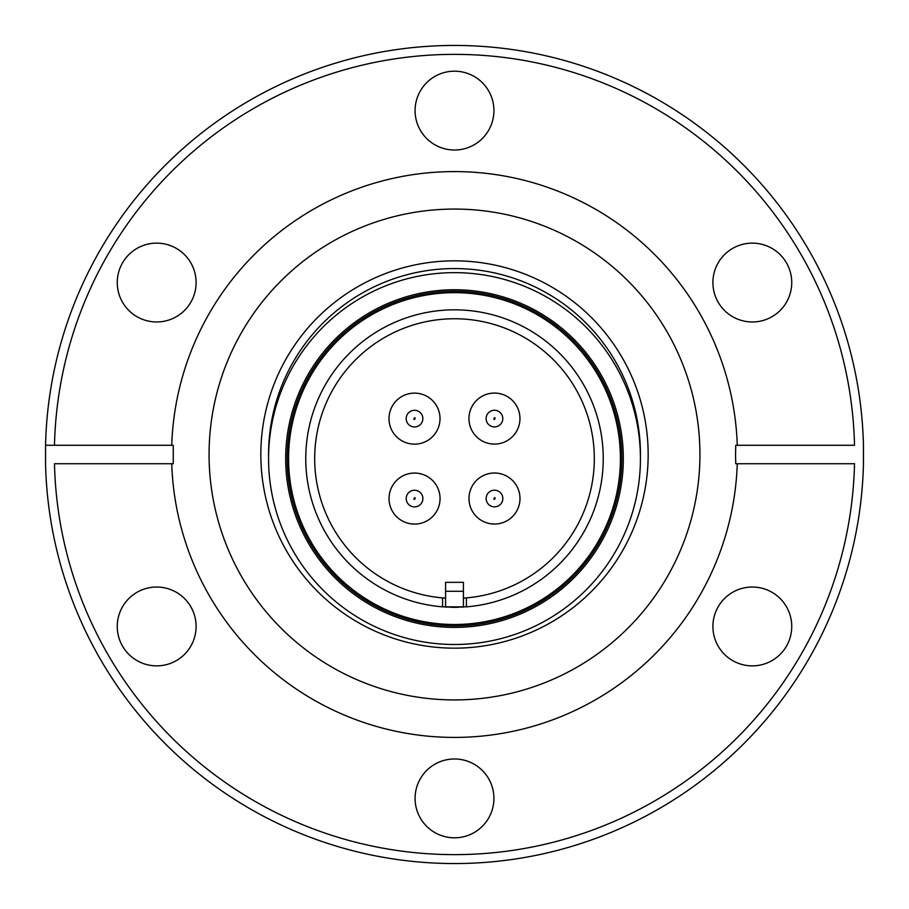 <?xml version="1.0" encoding="UTF-8"?>
<svg xmlns="http://www.w3.org/2000/svg" width="909" height="909" viewBox="0 0 909 909"><rect width="100%" height="100%" fill="white"/><g stroke="black" fill="none" stroke-linecap="round" stroke-linejoin="round"><path stroke-width="1.36" d="M454.5 150.019A39.417 39.417 0 0 1 415.083 110.603A39.417 39.417 0 0 1 454.5 71.186A39.417 39.417 0 0 1 493.917 110.603A39.417 39.417 0 0 1 454.5 150.019M752.322 321.968A39.417 39.417 0 0 1 712.906 282.551A39.417 39.417 0 0 1 752.322 243.135A39.417 39.417 0 0 1 791.739 282.551A39.417 39.417 0 0 1 752.322 321.968M752.322 665.865A39.417 39.417 0 0 1 712.906 626.449A39.417 39.417 0 0 1 752.322 587.032A39.417 39.417 0 0 1 791.739 626.449A39.417 39.417 0 0 1 752.322 665.865M454.5 837.814A39.417 39.417 0 0 1 415.083 798.397A39.417 39.417 0 0 1 454.5 758.981A39.417 39.417 0 0 1 493.917 798.397A39.417 39.417 0 0 1 454.5 837.814M156.678 665.865A39.417 39.417 0 0 1 117.261 626.449A39.417 39.417 0 0 1 156.678 587.032A39.417 39.417 0 0 1 196.094 626.449A39.417 39.417 0 0 1 156.678 665.865M156.678 321.968A39.417 39.417 0 0 1 117.261 282.551A39.417 39.417 0 0 1 156.678 243.135A39.417 39.417 0 0 1 196.094 282.551A39.417 39.417 0 0 1 156.678 321.968M454.5 45.45A409.05 409.05 0 0 1 863.448 445.274L863.448 463.726A409.05 409.05 0 0 1 454.5 863.55A409.05 409.05 0 0 1 45.552 463.726L45.552 445.274L54.483 445.274L45.552 445.274A409.05 409.05 0 0 1 454.5 45.45M735.745 463.726L737.267 463.726A282.915 282.915 0 0 1 454.5 737.415A282.915 282.915 0 0 1 171.733 463.726L54.483 463.726A400.13 400.13 0 0 0 454.5 854.63A400.13 400.13 0 0 0 854.517 463.726L735.745 463.726L735.551 454.5L735.745 445.274L854.517 445.274A400.13 400.13 0 0 0 454.5 54.37A400.13 400.13 0 0 0 54.483 445.274L173.255 445.274L173.255 463.726L171.733 463.726L173.255 463.726M454.5 699.93A245.43 245.43 0 0 1 209.07 454.5A245.43 245.43 0 0 1 454.5 209.07A245.43 245.43 0 0 1 699.93 454.5A245.43 245.43 0 0 1 454.5 699.93M454.5 648.162A193.662 193.662 0 0 1 260.838 454.5A193.662 193.662 0 0 1 454.5 260.838A193.662 193.662 0 0 1 648.162 454.5A193.662 193.662 0 0 1 454.5 648.162M268.575 456.534A185.936 185.936 0 0 1 454.5 268.564A185.936 185.936 0 0 1 640.425 456.534M454.5 272.643A185.936 185.936 0 0 1 640.436 458.579A185.936 185.936 0 0 1 454.5 644.504A185.936 185.936 0 0 1 268.564 458.579A185.936 185.936 0 0 1 454.5 272.643M454.5 291.232A167.336 167.336 0 0 1 621.836 458.579A167.336 167.336 0 0 1 454.5 625.915A167.336 167.336 0 0 1 287.164 458.579A167.336 167.336 0 0 1 454.5 291.232M454.5 292.664A165.915 165.915 0 0 1 620.415 458.579A165.915 165.915 0 0 1 454.5 624.494A165.915 165.915 0 0 1 288.585 458.579A165.915 165.915 0 0 1 454.5 292.664M458.341 607.269A148.746 148.746 0 0 1 450.659 607.269M442.603 606.848A148.746 148.746 0 0 1 305.878 452.625A148.746 148.746 0 0 1 454.5 309.833A148.746 148.746 0 0 1 603.121 452.625A148.746 148.746 0 0 1 466.397 606.848L442.603 606.848L442.603 597.895A139.816 139.816 0 0 1 314.809 452.625A139.816 139.816 0 0 1 454.5 318.752A139.816 139.816 0 0 1 594.191 452.625A139.816 139.816 0 0 1 466.397 597.895L463.42 598.111M445.58 598.111L442.603 597.895M494.451 393.074A25.509 25.509 0 0 1 519.959 418.583A25.509 25.509 0 0 1 494.451 444.092A25.509 25.509 0 0 1 468.942 418.583A25.509 25.509 0 0 1 494.451 393.074M414.549 473.055A25.509 25.509 0 0 1 440.058 498.564A25.509 25.509 0 0 1 414.549 524.073A25.509 25.509 0 0 1 389.041 498.564A25.509 25.509 0 0 1 414.549 473.055M494.485 473.01A25.509 25.509 0 0 1 519.993 498.518A25.509 25.509 0 0 1 494.485 524.038A25.509 25.509 0 0 1 468.976 498.518A25.509 25.509 0 0 1 494.485 473.01M414.515 393.12A25.509 25.509 0 0 1 440.024 418.629A25.509 25.509 0 0 1 414.515 444.137A25.509 25.509 0 0 1 389.007 418.629A25.509 25.509 0 0 1 414.515 393.12M495.189 418.095L494.451 419.481L493.701 419.072L494.451 417.686L495.189 418.095M502.779 418.583A8.329 8.329 0 0 1 494.451 426.912A8.329 8.329 0 0 1 486.122 418.583A8.329 8.329 0 0 1 494.451 410.254A8.329 8.329 0 0 1 502.779 418.583A8.329 8.329 0 0 1 494.451 426.912A8.329 8.329 0 0 1 486.122 418.583M415.299 498.075L414.549 499.461L413.811 499.052L414.549 497.666L415.299 498.075M422.878 498.564A8.329 8.329 0 0 1 414.549 506.892A8.329 8.329 0 0 1 406.221 498.564A8.329 8.329 0 0 1 414.549 490.235A8.329 8.329 0 0 1 422.878 498.564A8.329 8.329 0 0 1 414.549 506.892A8.329 8.329 0 0 1 406.221 498.564M495.235 498.03L494.485 499.416L493.746 499.007L494.485 497.632L495.235 498.03M502.813 498.518A8.329 8.329 0 0 1 494.485 506.858A8.329 8.329 0 0 1 486.156 498.518A8.329 8.329 0 0 1 494.485 490.19A8.329 8.329 0 0 1 502.813 498.518A8.329 8.329 0 0 1 494.485 506.858A8.329 8.329 0 0 1 486.156 498.518M415.254 418.14L414.515 419.526L413.765 419.117L414.515 417.731L415.254 418.14M422.844 418.629A8.329 8.329 0 0 1 414.515 426.957A8.329 8.329 0 0 1 406.187 418.629A8.329 8.329 0 0 1 414.515 410.3A8.329 8.329 0 0 1 422.844 418.629A8.329 8.329 0 0 1 414.515 426.957A8.329 8.329 0 0 1 406.187 418.629M445.58 591.282L463.42 591.282L463.42 582.339L445.58 582.339L445.58 607.053L463.42 607.053L463.42 591.282M466.397 597.895L466.397 606.848M735.745 445.274L737.267 445.274A282.915 282.915 0 0 0 454.5 171.585A282.915 282.915 0 0 0 171.733 445.274L173.255 445.274M454.5 627.403A168.824 168.824 0 0 1 285.676 458.579A168.824 168.824 0 0 1 454.5 289.755A168.824 168.824 0 0 1 623.324 458.579A168.824 168.824 0 0 1 454.5 627.403"/></g></svg>

